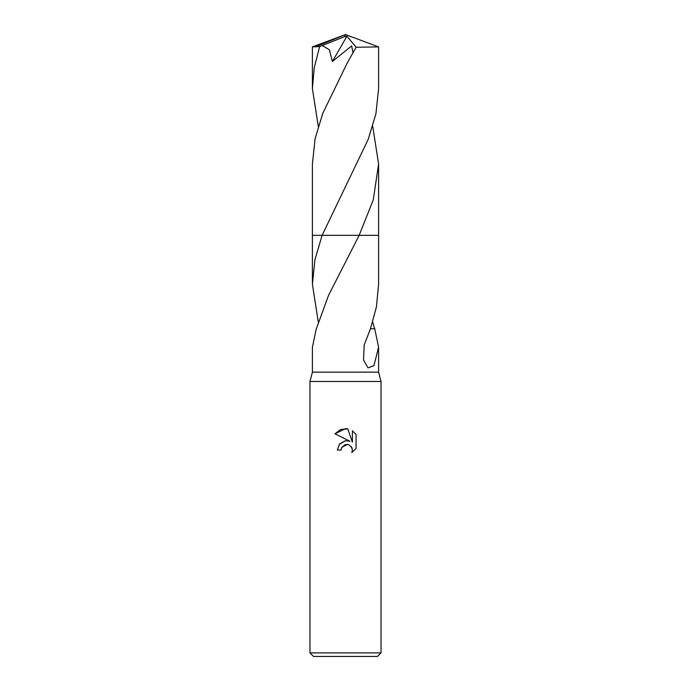 <?xml version="1.0" encoding="UTF-8"?>
<svg xmlns="http://www.w3.org/2000/svg" width="691" height="691" viewBox="0 0 691 691"><rect width="100%" height="100%" fill="white"/><g stroke="black" fill="none" stroke-linecap="round" stroke-linejoin="round"><path stroke-width="1.04" d="M316.262 328.761L312.41 347.219L312.41 372.155L309.965 381.484L381.035 381.484L381.035 652.9L309.965 652.9L313.515 656.45L377.485 656.45L381.035 652.9M312.41 372.155L378.59 372.155L381.035 381.484M341.06 450.048L337.329 450.048L339.644 443.821L345.5 440.711L350.026 441.264L334.945 433.827L345.5 428.619L347.789 428.869L352.401 442.136L352.401 430.769L356.064 434.466L356.064 448.485L351.814 452.553L352.41 450.014L351.978 447.846L348.912 444.771L345.5 444.477L341.656 447.474L341.06 450.048L341.44 447.975M372.717 321.98L374.626 328.761M370.471 328.752L374.738 328.761L378.59 347.219L373.943 365.565L368.027 367.906L363.535 359.959L364.2 344.956L370.471 328.752L376.422 306.959L378.59 284.251L378.599 235.337L359.156 235.337L328.458 295.549L316.374 328.761M351.201 446.516L352.41 450.014L351.814 452.553L356.064 448.485M350.026 441.264L347.184 440.651M345.707 440.685L339.272 444.27M341.656 447.474L347.495 444.391M356.064 434.466L352.401 430.769M347.789 428.869L340.611 429.491L334.945 433.827M318.283 321.98L312.41 284.251L314.923 259.799L322.101 235.337L378.599 235.337L378.599 164L373.295 199.785L359.156 235.337L378.599 235.337M312.41 235.337L322.101 235.337L368.217 139.314L375.895 113.946L378.599 88.612L378.59 46.902L356.141 47.247L347.435 62.57L322.732 113.445L315.087 138.761L312.401 164L312.401 235.337L322.101 235.337L312.401 235.337L312.41 284.251M312.401 88.612L312.41 46.902L319.657 46.599L314.267 67.597L312.401 88.612L318.283 126.315M319.648 46.591L344.731 36.606L345.5 34.55L378.59 46.902M372.717 126.306L378.599 164M322.239 45.546L329.443 49.787L332.371 61.499L351.659 45.9L352.894 52.136M344.731 36.606L345.5 34.55L316.167 46.599M344.731 36.701L346.934 36.269L332.371 61.499M346.934 36.269L356.141 47.247M378.59 347.219L378.59 372.155M347.15 258.728L347.418 258.218M309.965 381.484L309.965 652.9M345.5 34.55L312.444 46.867"/></g></svg>
